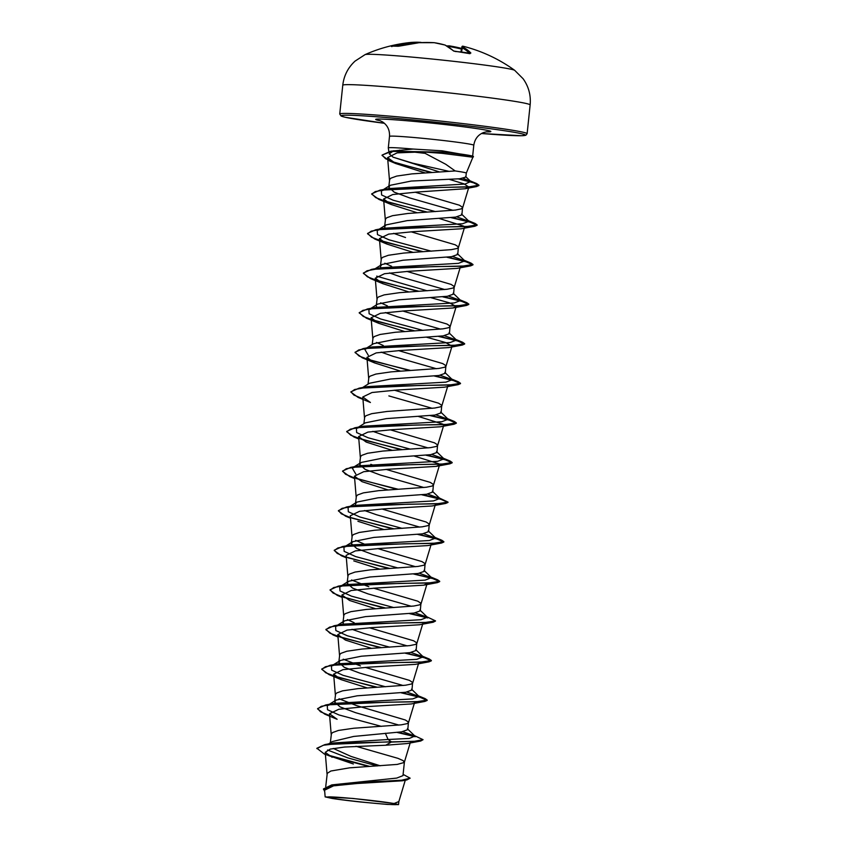 <?xml version="1.0" encoding="UTF-8"?>
<svg xmlns="http://www.w3.org/2000/svg" width="847" height="847" viewBox="0 0 847 847"><rect width="100%" height="100%" fill="white"/><g stroke="black" fill="none" stroke-linecap="round" stroke-linejoin="round"><path stroke-width="1.27" d="M391.293 46.077A0.815 0.741 84.2 0 0 391.07 46.098L391.801 45.802A150.702 135.679 -100.1 0 1 405.882 43.038A150.724 150.724 0 0 0 365.089 54.61L365.089 54.61A75.362 2.816 -174 0 1 471.588 63.419A75.362 2.816 -174 0 1 514.68 70.333L514.68 70.333A150.724 150.724 0 0 0 464.887 46.701A150.522 102.085 100.8 0 0 462.907 46.204A150.522 5.558 101.1 0 1 463.256 47.273A150.702 62.466 102.5 0 1 470.858 53.012L470 53.297A150.586 128.352 138.2 0 0 462.79 52.207A150.586 128.352 138.2 0 0 455.474 51.519L455.273 51.498M398.228 46.267A0.815 0.731 98.1 0 0 398.111 46.246L391.155 46.077L391.886 46.649M455.474 51.519L453.42 50.873A150.702 63.451 -88.5 0 0 444.929 45.029A150.522 110.639 -89.1 0 0 434.13 42.678A150.522 150.215 147.1 0 0 419.233 42.689L419.233 42.689A150.702 136.663 103.3 0 0 399.953 46.003L397.846 46.257A150.586 60.508 -107.7 0 0 394.406 45.971A150.586 60.508 -107.7 0 0 391.07 46.098M410.668 42.477A150.522 101.1 -92.7 0 1 420.684 42.35A0.815 0.603 -86.5 0 1 420.758 42.35L405.882 43.038A150.702 135.679 -100.1 0 1 410.668 42.477A0.815 0.603 -95 0 1 411.356 43.261L410.679 42.477M377.021 801.124A35.002 1.313 6 0 1 396.205 804.036A35.002 1.313 6 0 1 384.178 804.089A35.002 1.313 6 0 1 347.556 800.415A35.002 1.313 6 0 1 328.424 796.911A35.002 1.313 6 0 1 377.021 801.124M471.959 157.108L441.848 153.307L422.388 151.888L445.755 164.276L455.178 170.935A37.84 1.419 -174 0 1 466.295 173.116L472.965 157.034A42.054 1.578 -174 0 0 473.399 156.854A42.054 1.578 -174 0 0 449.281 152.884A42.054 1.578 -174 0 0 443.129 152.153L441.848 153.307M449.291 171.401L412.701 163.164L393.082 157.171L389.239 153.826L393.813 150.702M411.25 151.729A42.371 1.588 -174 0 0 412.605 151.899A42.371 1.588 -174 0 0 425.416 153.381M466.295 173.137A37.84 1.419 -174 0 0 466.295 173.116L465.882 177.097L459.709 178.77L411.24 181.046L390.245 185.292L388.731 187.176L389.684 179.373L390.943 178.156L396.703 176.081L411.981 173.879L455.178 170.935M473.399 156.854L473.431 156.526A42.054 1.578 -174 0 0 473.05 156.261L442.198 150.808L413.061 149.051A42.371 1.588 -174 0 0 388.297 147.897A42.371 1.588 -174 0 0 388.297 147.907L389.504 136.388A42.371 1.588 6 0 1 449.482 141.237A42.371 1.588 6 0 1 473.791 145.239C474.786 138.993 478.079 134.737 483.679 132.492L486.771 131.761M380.176 765.783L350.986 756.403L333.284 748.441M325.724 786.683L327.26 773.332L330.881 771.014L349.557 767.837L397.201 764.418L404.199 762.501L403.278 760.68L397.974 758.351L355.973 746.281M403.098 774.38L410.139 778.181L401.393 780.267L331.78 784.894L396.724 778.086L402.971 775.63L404.4 762.078M328.572 743.91L332.215 741.601L353.644 736.445L401.594 731.85L407.799 729.648L408.466 722.057L405.311 719.982L356.333 705.519L339.044 698.786M398.958 725.096L355.581 712.687L340.102 706.906L334.629 701.941L336.132 700.056L357.222 695.8L405.734 692.253L411.97 690.051L412.627 682.46L409.472 680.385L365.269 667.372M330.33 742.798L331.421 733.735L332.68 732.517L338.44 730.442L353.718 728.24L401.362 724.82L407.111 723.645L408.561 722.48M403.119 685.498L359.742 673.09L344.263 667.309L338.789 662.343L340.303 660.459L361.362 656.203L409.916 652.656L416.131 650.454L416.788 642.862L413.632 640.787L369.43 627.775M334.629 701.941L335.581 694.138L336.841 692.92L342.601 690.845L357.879 688.643L405.522 685.223L411.271 684.048L412.722 682.883M407.28 645.901L363.903 633.492L352.024 629.321M338.789 662.343L339.742 654.54L341.002 653.323L346.762 651.248L362.04 649.046L409.683 645.626L415.432 644.451L416.883 643.286M343.977 624.853L342.95 622.746L344.454 620.862L365.502 616.616L414.067 613.059L420.292 610.856L420.948 603.265L417.793 601.19L373.591 588.178M411.441 606.304L368.064 593.895L352.596 588.114L347.111 583.149L348.615 581.264L369.705 577.008L418.217 573.461L424.453 571.259L425.12 563.668L421.954 561.593L377.751 548.581M342.95 622.746L343.903 614.943L345.163 613.726L350.923 611.65L366.2 609.448L413.844 606.029L419.593 604.853L421.044 603.689M415.602 566.707L372.225 554.298L356.735 548.517L351.272 543.552L352.786 541.667L373.845 537.411L422.399 533.864L428.614 531.662L429.281 524.071L426.115 521.996L381.912 508.983M347.111 583.149L348.064 575.346L349.324 574.128L355.084 572.053L370.361 569.851L418.005 566.431L423.754 565.256L425.205 564.091M419.773 527.109L376.386 514.701L364.506 510.529M351.272 543.552L352.225 535.749L353.485 534.531L359.255 532.456L374.522 530.254L422.166 526.834L427.915 525.659L429.365 524.494M355.814 505.267L355.433 503.954L356.936 502.07L378.006 497.814L426.549 494.267L432.775 492.065L433.442 484.473L430.276 482.398L386.073 469.386M423.934 487.512L380.547 475.103L365.078 469.323L359.594 464.357L361.097 462.473L382.177 458.216L430.71 454.67L436.936 452.467L437.603 444.876L434.437 442.801L390.234 429.789M355.433 503.954L356.396 496.151L357.646 494.934L363.416 492.859L378.694 490.657L426.327 487.237L432.076 486.062L433.526 484.897M428.095 447.915L384.707 435.506L372.828 431.335M359.594 464.357L360.557 456.554L361.817 455.337L367.577 453.261L382.855 451.059L430.498 447.64L436.237 446.464L437.687 445.3M410.499 449.175L368.096 437.772L356.651 432.563L356.407 428.413L365.269 422.865L386.317 418.619L434.882 415.072L441.096 412.87L441.763 405.279L438.598 403.204L394.395 390.192M432.256 408.318L388.868 395.909M363.871 423.754L364.718 416.957L365.978 415.739L371.738 413.664L387.015 411.462L434.659 408.042L440.398 406.867L441.848 405.702M369.43 383.278L390.509 379.022L439.032 375.475L445.257 373.273L445.924 365.682L442.769 363.607L398.566 350.594M436.417 368.72L393.029 356.312L381.15 352.14M368.032 384.157L368.879 377.36L370.139 376.142L375.899 374.067L391.176 371.865L438.82 368.445L444.559 367.27L446.009 366.105M366.793 347.926L373.591 343.681L394.66 339.425L443.203 335.878L449.418 333.676L450.085 326.084L446.93 324.009L402.727 310.997M440.578 329.123L397.201 316.714L385.311 312.543M372.193 344.56L373.04 337.762L374.3 336.545L380.059 334.47L395.337 332.268L442.981 328.848L448.73 327.673L450.18 326.508M422.981 330.383L380.589 318.98L369.133 313.771L368.89 309.621L377.762 304.073L398.799 299.827L447.354 296.281L453.579 294.078L454.246 286.487L451.091 284.412L406.888 271.4M444.739 289.526L401.362 277.117L389.472 272.946M376.354 304.962L377.201 298.165L378.461 296.948L384.22 294.872L399.498 292.67L447.142 289.25L452.891 288.075L454.341 286.911M380.779 267.684L380.409 266.371L381.912 264.486L403.003 260.23L451.515 256.683L457.751 254.481L458.407 246.89L455.252 244.815L411.049 231.803M380.515 265.365L381.362 258.568L382.622 257.35L388.381 255.275L403.659 253.073L451.303 249.653L457.052 248.478L458.502 247.313M385.597 228.881L384.57 226.774L386.073 224.889L407.132 220.633L455.697 217.086L461.911 214.884L462.568 207.293L459.413 205.218L415.125 192.184M453.06 210.331L409.683 197.923L394.204 192.142L388.731 187.176M384.57 226.774L385.523 218.971L386.783 217.753L392.542 215.678L407.82 213.476L455.464 210.056L461.213 208.881L462.663 207.716M360.494 665.922L343.215 659.188M357.709 624.017L356.883 623.731M354.162 622.704L347.376 619.591M368.816 586.727L351.537 579.994M366.031 544.822L355.698 540.397M370.192 505.225L369.366 504.939M374.353 465.628L370.817 464.315M378.514 426.03L377.698 425.745M382.675 386.433L381.859 386.147M386.835 346.836L386.02 346.55M383.299 345.523L376.502 342.41M377.275 308.075L376.248 305.968M390.996 307.239L390.181 306.953M387.46 305.926L380.663 302.813M395.168 267.641L394.342 267.356M391.621 266.329L384.834 263.216M405.522 237.52L393.633 233.349M399.329 228.044L398.503 227.758M403.49 188.447L402.664 188.161M410.139 778.181L406.909 779.918L402.314 780.786L357.011 783.507L333.559 785.836L324.592 790.187L325.153 796.889L331.95 798.414A37.628 1.408 6 0 0 361.097 802.056L387.428 804.428L398.535 804.608L394.141 803.485L352.945 798.446L325.153 796.889M394.141 803.485L398.852 801.558L405.512 779.431M385.343 733.248L388.106 739.505L333.4 742.978L324.867 744.598L316.894 748.261L324.465 754.116L353.358 763.983M327.545 749.997L347.831 757.896L377.159 765.963M407.365 728.769L414.892 736.043L409.292 738.436L388.106 739.505L391.293 741.75L324.867 744.598M327.44 754.91L369.652 766.387M331.78 784.894L323.48 788.938L324.708 791.553M420.726 741.019L407.058 743.56L385.734 745.233L391.261 742.078L420.726 741.019L423.055 739.685L414.321 741.294L340.727 743.211L323.342 745.233L316.863 748.6M328.922 755.778L368.509 766.461M406.909 779.918L358.101 782.586L333.326 784.925L323.448 789.266M385.734 745.233L344.602 747.033L330.224 749.108L325.227 752.358L332.151 757.282M422.388 151.888L397.116 152.873L387.598 157.616L395.74 163.545L424.993 172.862M449.461 179.405L464.061 183.863L468.878 187.102L465.088 188.754L416.925 192.068L392.722 194.545L383.596 199.003L391.229 204.519L417.063 212.713M439.286 218.494L463.807 226.191M421.912 251.728L374.755 239.002L367.534 233.751L371.24 231.146L381.298 229.315L414.839 227.599L474.839 226.255L461.16 228.796L413.135 231.686L388.667 234.121L379.424 238.6L387.058 244.116L412.902 252.311M417.751 291.326L370.573 278.599L363.374 273.348L367.069 270.754L377.116 268.912L410.647 267.207L470.667 265.852L457.009 268.393L408.963 271.284L384.506 273.719L375.263 278.197L382.897 283.703L408.741 291.908M430.964 297.689L449.693 302.908L456.205 306.54L452.849 307.99L404.824 310.881L380.356 313.316L371.102 317.794L378.747 323.31L404.58 331.505M426.803 337.286L445.533 342.506L452.033 346.137L445.988 366.222M409.429 370.52L362.272 357.794L355.052 352.543L358.757 349.938L368.816 348.106L402.357 346.391L462.356 345.047L448.677 347.588L400.663 350.478L376.195 352.903L366.931 357.392L374.586 362.908L400.419 371.102M458.185 384.644L444.516 387.185L396.502 390.075L372.024 392.51L362.77 396.989L370.414 402.494L358.09 397.391L350.891 392.14L354.586 389.546L364.634 387.704L398.164 385.999L458.185 384.644L460.472 383.638L453.59 380.61L434.373 376.015M418.482 416.48L443.002 424.188M401.107 449.715L353.93 436.988L346.719 431.737L350.425 429.143L360.473 427.301L394.014 425.596L454.024 424.241L440.366 426.782L392.32 429.673L367.863 432.108L358.609 436.586L366.253 442.102L392.087 450.297M414.31 456.078L438.841 463.785M433.505 485.013L439.551 464.929L436.194 466.379L388.159 469.27L363.702 471.705L354.448 476.183L362.093 481.699L387.926 489.894M392.786 528.909L345.608 516.183L338.398 510.932L342.103 508.338L352.151 506.495L385.681 504.791L445.702 503.436L432.034 505.977L384.019 508.867L359.552 511.292L350.287 515.781L352.024 536.691M357.921 521.286L383.765 529.491M388.625 568.506L341.447 555.78L334.237 550.529L337.932 547.935L347.979 546.093L381.531 544.388L441.541 543.033L427.883 545.574L379.869 548.454L355.401 550.889L346.127 555.378L347.863 576.288M353.771 560.894L379.604 569.089M421.023 603.805L427.068 583.721L423.712 585.171L375.666 588.062L351.219 590.497L341.966 594.975L349.61 600.491L375.443 608.686M380.292 647.711L333.125 634.975L325.915 629.723L329.621 627.129L339.668 625.287L373.199 623.583L433.209 622.227L419.551 624.768L371.526 627.659L347.058 630.094L337.805 634.572L345.438 640.078L371.282 648.283M376.132 687.309L328.964 674.572L321.754 669.321L325.449 666.727L335.497 664.884L369.038 663.18L429.058 661.825L415.39 664.366L367.386 667.256L342.908 669.681L333.644 674.17L341.277 679.686L367.122 687.88M424.898 701.422L411.219 703.963L363.236 706.843L338.747 709.278L329.472 713.767L337.117 719.283L324.814 714.169L317.593 708.918L321.299 706.313L331.357 704.482L364.898 702.766L424.898 701.422L427.174 700.416L420.303 697.388L401.086 692.793M399.488 150.152A42.371 1.588 -174 0 0 401.086 150.385M431.885 172.439L396.332 163.048L385.607 158.749L382.082 155.096L390.742 151.19L413.061 149.051M414.892 736.043L402.748 731.67M381.362 726.355L338.969 714.953L327.514 709.744L327.27 705.593L334.396 703.37L412.669 698.913L419.053 696.446L406.909 692.073M385.523 686.758L343.13 675.355L331.675 670.146L331.431 665.996L338.567 663.773L416.819 659.326L423.225 656.849L411.07 652.476M389.694 647.161L347.302 635.758L335.846 630.549L335.592 626.399L342.717 624.175L420.98 619.718L427.375 617.251L415.231 612.879M393.855 607.564L351.463 596.161L340.007 590.952L339.753 586.802L346.889 584.578L425.152 580.121L431.536 577.654L419.403 573.281M398.016 567.966L355.613 556.564L344.157 551.355L343.924 547.204L351.06 544.981L429.302 540.534L435.707 538.057L423.564 533.684M402.177 528.369L359.784 516.966L348.329 511.757L348.075 507.607L351.42 506.252M350.436 517.623L341.383 513.833L338.44 510.603L346.582 506.961L355.211 505.384L433.463 500.926L439.868 498.46L427.714 494.087M355.835 474.14L352.236 468.01L359.372 465.786L437.634 461.329L444.029 458.862L431.885 454.49M356.407 428.413L363.543 426.189L441.795 421.732L448.19 419.265L436.046 414.892M362.283 387.99L363.903 387.46M362.929 398.831L353.866 395.041L350.923 391.812L359.075 388.17L367.693 386.592L445.956 382.135L452.351 379.668L440.207 375.295M368.318 355.348L364.718 349.218L371.854 346.995L450.128 342.537L456.512 340.071L444.368 335.698M368.89 309.621L376.026 307.397L454.278 302.94L460.673 300.473L448.529 296.101M427.142 290.786L376.65 276.154M374.766 269.198L376.396 268.668M418.947 291.262L379.562 281.384L367.45 276.842L363.405 273.02L371.558 269.378L380.176 267.8L458.439 263.343L464.834 260.876L452.69 256.503M431.303 251.188L388.921 239.786L377.466 234.577L377.211 230.426L384.337 228.203L462.61 223.746L468.994 221.279L456.851 216.906M435.474 211.591L393.072 200.188L381.616 194.979L381.372 190.829L388.508 188.606L465.014 184.064L470.763 181.502L463.171 178.304M439.635 171.994L393.082 157.171M423.055 739.685L412.605 734.762M415.157 736.382L397.974 732.284M329.631 715.609L320.568 711.819L317.625 708.59L325.767 704.948L387.164 702.205L415.941 701.814L427.216 700.088L425.194 698.637L402.134 692.687M377.328 687.235L337.953 677.356L325.83 672.814L321.786 668.992L329.938 665.35L391.346 662.608L420.123 662.216L431.377 660.491L429.344 659.04L406.295 653.09M381.489 647.637L342.103 637.759L329.991 633.217L325.947 629.395L334.099 625.753L395.485 623.011L424.262 622.619L435.538 620.893L425.088 615.97M427.64 617.59L410.456 613.493M385.65 608.04L343.744 597.357M342.114 596.817L333.051 593.027L330.108 589.798L338.249 586.156L399.646 583.414L428.423 583.022L439.699 581.296L437.677 579.846L414.617 573.895M389.821 568.443L347.905 557.76M346.275 557.22L337.222 553.43L334.269 550.201L342.421 546.559L403.828 543.816L432.605 543.425L443.86 541.699L441.827 540.248L418.778 534.298M393.982 528.846L352.056 518.163M346.582 506.961L407.979 504.219L436.756 503.827L448.021 502.102L437.571 497.178M440.122 498.798L422.939 494.701M398.143 489.248L356.216 478.566M354.597 478.026L345.534 474.235L342.601 471.006L350.732 467.364L412.129 464.622L440.906 464.23L452.182 462.504L450.159 461.054L427.11 455.104M402.304 449.651L362.918 439.773L350.796 435.231L346.762 431.409L354.904 427.767L416.311 425.025L445.088 424.633L456.342 422.907L454.32 421.457L431.271 415.506M359.075 388.17L420.461 385.427L449.238 385.036L460.514 383.31L458.481 381.859L435.422 375.909M410.626 370.457L371.23 360.578L359.117 356.036L355.084 352.214L363.225 348.572L424.612 345.83L453.399 345.438L464.675 343.713L462.642 342.262L439.593 336.312M414.786 330.859L375.401 320.981L363.289 316.439L359.244 312.617L367.397 308.975L428.794 306.233L457.571 305.841L468.836 304.115L466.803 302.665L443.754 296.715M371.558 269.378L432.955 266.636L461.721 266.244L472.997 264.518L470.964 263.068L447.915 257.117M423.108 251.665L383.723 241.787L371.6 237.245L367.566 233.423L375.708 229.781L437.094 227.038L465.882 226.647L477.157 224.921L475.135 223.47L452.076 217.52M427.269 212.068L387.884 202.189L375.772 197.647L371.727 193.825L379.88 190.183L440.461 187.452L468.243 186.986L478.957 185.186L476.702 183.577L459.402 178.791M390.742 151.19L443.129 152.153L391.473 151.38L382.082 155.096M415.21 736.731L396.915 732.39M329.663 715.959L324.814 714.169M429.058 661.825L431.345 660.819L424.453 657.791L405.247 653.196M433.209 622.227L435.485 621.052M427.693 617.939L409.408 613.599M384.464 608.114L337.297 595.377L330.076 590.126L333.792 587.522L343.84 585.69L377.391 583.975L437.38 582.63L439.667 581.624L432.785 578.596L413.569 574.001M441.541 543.033L443.828 542.027L436.936 538.999L417.73 534.404M445.702 503.436L447.989 502.43L441.107 499.402L421.891 494.807M396.947 489.312L349.779 476.586L342.559 471.334L346.275 468.73L356.322 466.898L389.874 465.183L449.863 463.838L452.15 462.833L445.268 459.805L426.052 455.21M454.024 424.241L456.311 423.235L449.429 420.207L430.212 415.612M362.95 399.181L358.09 397.391M462.356 345.047L464.632 344.041L457.761 341.013L438.534 336.418M413.59 330.923L366.423 318.197L359.213 312.945L362.908 310.351L372.955 308.509L406.507 306.794L466.517 305.449L468.793 304.444L461.911 301.416L442.706 296.821M470.667 265.852L472.965 264.846L466.072 261.818L446.856 257.223M474.839 226.255L477.126 225.249L470.244 222.221L451.028 217.626M426.073 212.131L378.905 199.405L371.695 194.154L375.306 191.581L385.131 189.749L418.079 188.034L476.554 186.573L478.926 185.514L473.537 182.814L458.365 178.886M430.731 172.513L389.239 160.803L382.05 155.425M473.05 156.261A42.054 1.578 -174 0 0 443.161 151.814L442.198 150.808M449.471 45.886A150.522 149.231 -156.1 0 1 461.604 48.395L449.471 45.865L448.804 46.521A149.718 109.062 -74.4 0 0 447.767 46.532M461.467 52.016L462.261 47.898A0.815 0.805 173.5 0 1 463.256 47.273A0.815 0.731 118.3 0 0 462.335 47.898L462.261 47.898A149.718 5.527 -78.9 0 0 461.911 46.839L460.916 51.953L461.911 46.839A0.815 0.815 125.3 0 1 462.907 46.204A0.815 0.593 -76.8 0 0 462.896 46.204L464.887 46.701M446.718 45.918L449.334 45.854A0.815 0.815 0 0 1 449.471 45.865L449.461 45.886A0.815 0.54 89.6 0 0 448.804 46.521L448.719 47.136M421.16 42.594A0.815 0.603 -86.5 0 0 420.758 42.35A0.815 0.815 0 0 1 421.287 42.594A0.815 0.805 26.5 0 0 420.843 42.361M399.848 46.024L398.111 46.246A0.815 0.731 98.1 0 0 397.846 46.257M434.278 42.699A0.815 0.551 98.5 0 0 434.13 42.678L419.223 42.678A0.815 0.815 0 0 0 419.191 42.678L399.953 46.003M470.858 53.012A0.815 0.709 134.9 0 0 470.106 53.276M445.099 45.06A0.815 0.54 106.1 0 0 444.929 45.029A0.815 0.72 116.8 0 1 445.194 45.103A0.815 0.815 0 0 0 445.056 45.039L434.204 42.678A0.815 0.815 0 0 0 434.119 42.668M445.416 45.283A0.815 0.72 116.8 0 0 445.194 45.103L453.812 51.032A0.815 0.699 131.4 0 0 453.42 50.873M453.918 51.159A0.815 0.699 131.4 0 0 453.812 51.032L469.958 53.689M530.137 104.933A94.208 3.526 -174 0 0 476.109 96.039A94.208 3.526 -174 0 0 342.77 85.24L339.742 114.006A94.208 3.526 6 0 1 473.081 124.805A94.208 3.526 6 0 1 527.12 133.699L530.137 104.933C531.027 95.33 528.687 86.606 523.118 78.75L514.68 70.333M339.742 114.006L341.119 116.05L345.163 117.246L384.411 123.291A92.577 3.462 6 0 1 352.373 115.308A92.577 3.462 6 0 1 472.234 126.394A92.577 3.462 6 0 1 525.182 134.917A92.577 3.462 6 0 1 481.498 133.498L521.477 135.732L525.818 135.266L527.12 133.699M380.345 120.761A57.818 2.16 6 0 1 393.326 119.702A57.818 2.16 6 0 1 457.602 126.044A57.818 2.16 6 0 1 486.009 131.867M446.761 45.939A150.522 109.655 105.6 0 1 449.206 45.886M469.45 53.16A149.887 62.127 -77.5 0 0 462.335 47.898L461.541 52.016M461.477 49.073A149.718 148.426 23.9 0 0 449.386 46.574L449.259 47.496M416.089 43.017A149.718 100.56 87.3 0 0 411.356 43.261L411.335 43.673M411.07 43.716L411.102 43.229A149.887 134.948 79.9 0 0 394.681 45.95M389.504 136.388C389.832 130.057 387.503 125.218 382.484 121.862L379.604 120.507M472.647 156.113L473.791 145.239M398.545 804.608L398.873 801.431M387.598 157.616L389.482 180.316M468.878 187.102L462.642 207.833M383.585 199.003L385.321 219.913M464.527 227.345L458.471 247.43M379.414 238.6L381.161 259.51M460.366 266.943L454.31 287.027M375.253 278.197L377 299.107M456.205 306.54L450.149 326.624M371.092 317.794L372.839 338.705M366.931 357.392L368.678 378.302M447.872 385.734L441.827 405.819M362.77 396.989L364.506 417.899M443.712 425.332L437.666 445.416M358.609 436.586L360.346 457.496M354.448 476.183L356.185 497.094M435.39 504.526L429.344 524.611M431.229 544.123L425.183 564.208M341.966 594.975L343.702 615.885M422.907 623.318L416.862 643.402M337.805 634.572L339.541 655.483M418.746 662.915L412.69 683M333.633 674.17L335.38 695.08M414.585 702.512L408.529 722.597M329.472 713.767L331.219 734.677M410.424 742.11L404.368 762.194M325.227 752.358L327.058 774.274M388.921 151.878L388.297 147.907M334.396 703.37L325.767 704.948M416.766 695.165L425.194 698.637M338.567 663.773L329.938 665.35M420.917 655.567L429.344 659.04M342.717 624.175L334.099 625.753M346.889 584.578L338.249 586.156M429.249 576.373L437.677 579.846M351.06 544.981L342.421 546.559M433.399 536.776L441.827 540.248M359.372 465.786L350.732 467.364M441.732 457.581L450.159 461.054M363.543 426.189L354.904 427.767M445.893 417.984L454.32 421.457M450.064 378.387L458.481 381.859M371.854 346.995L363.225 348.572M454.225 338.789L462.642 342.262M376.026 307.397L367.397 308.975M458.375 299.192L466.803 302.665M462.547 259.595L470.964 263.068M384.337 228.203L375.708 229.781M466.708 219.998L475.135 223.47M388.508 188.606L379.88 190.183M468.179 180.062L476.702 183.577M327.27 705.593L336.132 700.056M419.053 696.446L411.526 689.172M331.431 665.996L340.303 660.459M423.225 656.849L415.686 649.575M335.592 626.399L344.454 620.862M427.375 617.251L419.847 609.978M339.753 586.802L348.615 581.264M431.536 577.654L424.008 570.38M343.924 547.204L352.786 541.667M435.707 538.057L428.169 530.783M348.075 507.607L356.936 502.07M439.868 498.46L432.33 491.186M352.236 468.01L361.097 462.473M444.029 458.862L436.491 451.589M448.19 419.265L440.662 411.991M362.632 387.524L369.419 383.278M452.351 379.668L444.823 372.405M456.512 340.071L448.984 332.797M460.673 300.473L453.145 293.2M374.247 269.272L381.912 264.486M464.834 260.876L457.306 253.613M377.211 230.426L386.073 224.889M468.994 221.279L461.467 214.005M381.372 190.829L390.245 185.292M470.763 181.502L465.596 176.525M395.74 163.545L389.239 160.803M465.088 188.754L476.554 186.573M391.229 204.519L378.905 199.405M387.058 244.116L374.755 239.002M382.897 283.703L370.573 278.599M452.849 307.99L466.517 305.449M378.747 323.31L366.423 318.197M374.586 362.908L362.272 357.794M358.81 438.99L353.93 436.988M436.194 466.379L449.863 463.838M354.649 478.587L349.779 476.586M350.489 518.184L345.608 516.183M346.328 557.781L341.447 555.78M423.712 585.171L437.38 582.63M342.167 597.379L337.297 595.377M337.995 636.976L333.125 634.975M341.277 679.686L328.964 674.572M365.089 54.61L355.084 61.09C348.001 67.612 343.893 75.669 342.77 85.24M462.896 46.204A0.815 0.815 0 0 0 461.911 46.839"/></g></svg>
